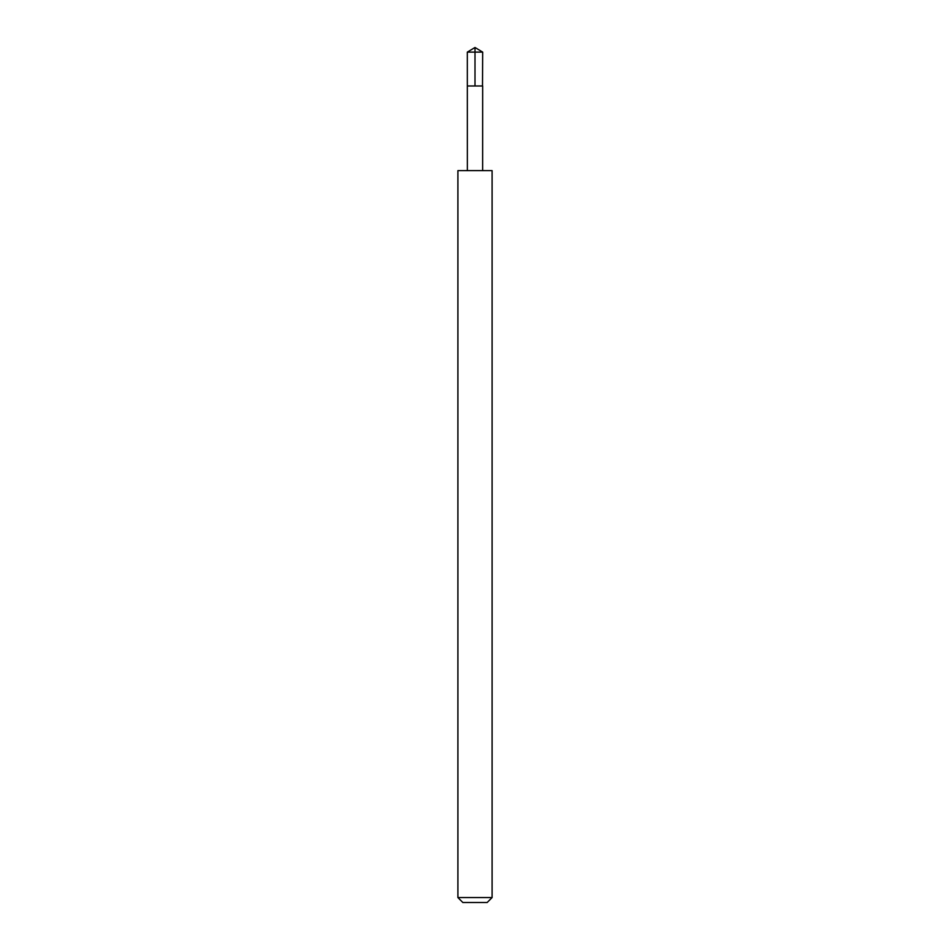 <?xml version="1.0" encoding="UTF-8"?>
<svg xmlns="http://www.w3.org/2000/svg" width="950" height="950" viewBox="0 0 950 950"><rect width="100%" height="100%" fill="white"/><g stroke="black" fill="none" stroke-linecap="round" stroke-linejoin="round"><path stroke-width="1.43" d="M482.505 85.975L482.695 52.119L467.305 52.119L467.317 85.975L482.683 85.975L482.659 170.608L467.341 170.608L467.317 85.975L482.505 85.975M492.1 170.62L457.9 170.62L457.9 897.56L492.1 897.56L492.1 170.62L482.659 170.608M492.1 897.56L487.16 902.5L462.84 902.5L457.9 897.56M475 85.975L475 47.5L467.305 52.119M475 47.5L482.695 52.119M467.341 170.608L457.9 170.62"/></g></svg>
